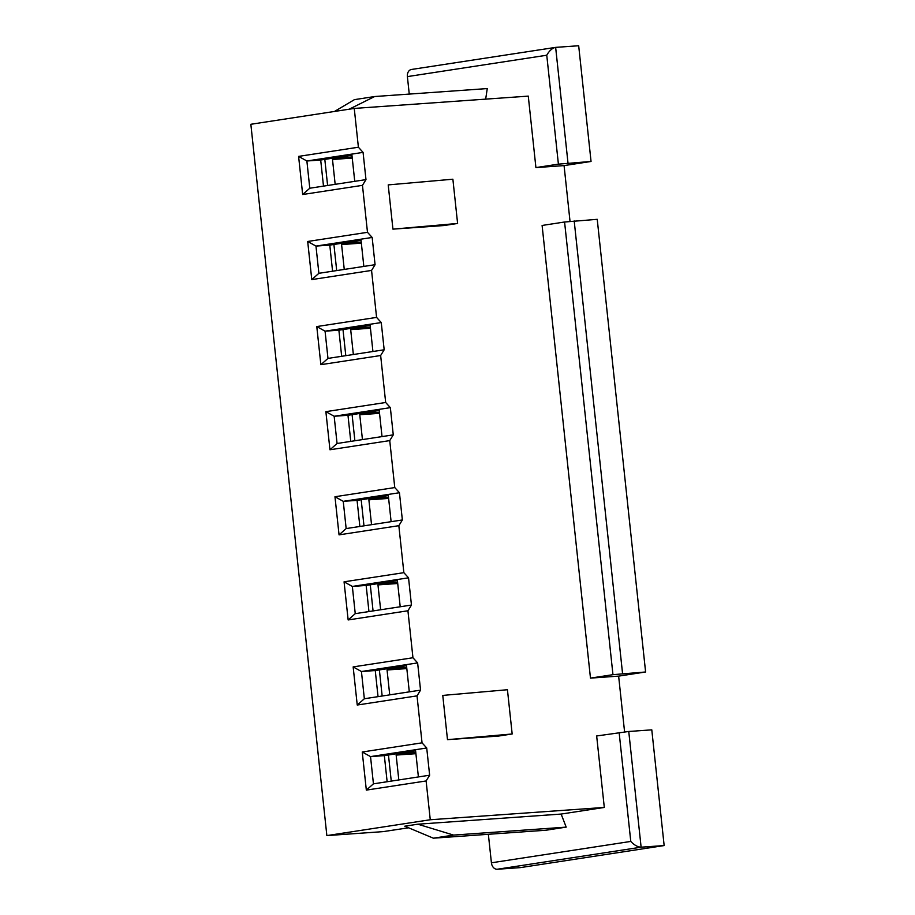 <?xml version="1.0" encoding="UTF-8"?>
<svg xmlns="http://www.w3.org/2000/svg" width="915" height="915" viewBox="0 0 915 915"><rect width="100%" height="100%" fill="white"/><g stroke="black" fill="none" stroke-linecap="round" stroke-linejoin="round"><path stroke-width="1.37" d="M590.472 678.118L612.958 674.664L645.601 671.987L597.232 219.326L564.578 222.002L542.103 225.456L590.472 678.118L618.632 676.128L645.601 671.987M664.153 845.563L520.292 867.626L497.257 869.25L641.118 847.187L628.754 731.474L651.789 729.85L664.153 845.563L641.118 847.187C637.698 847.038 634.255 845.117 630.778 841.434L491.412 862.811L488.358 834.297M566.191 827.126L453.577 835.086L433.355 838.186L545.958 830.225L566.191 827.126L561.135 814.064L604.3 807.442L596.66 735.969L628.754 731.474M347.3 155.939L347.448 157.311L352.138 156.98M347.448 157.311L332.5 159.473L352.252 158.078M332.5 159.473L335.165 184.338M409.257 94.085L407.392 76.608A6.851 5.124 -98.7 0 1 411.464 69.471A6.851 5.124 -98.7 0 1 411.784 69.437M497.257 869.25A6.851 5.124 -98.7 0 1 491.412 862.811M327.604 185.493L324.814 159.393M408.57 827.789L383.168 831.621L326.861 835.601L250.847 124.28L354.254 108.427L528.275 96.121L535.916 167.594L564.075 165.604L591.044 161.463L578.68 45.75L555.645 47.374L411.464 69.471M326.861 835.601L430.267 819.749L426.115 780.952L366.332 790.114L362.249 752.004L422.044 742.831L417.023 695.869L357.239 705.03L353.156 666.909L412.951 657.748L407.93 610.774L348.146 619.947L344.063 581.826L403.858 572.664L398.837 525.69L339.053 534.863L334.97 496.742L394.765 487.569L389.744 440.607L329.96 449.768L325.877 411.659L385.673 402.486L380.651 355.523L320.868 364.685L316.784 326.563L376.58 317.402L371.559 270.428L311.775 279.601L307.692 241.48L367.487 232.319L362.466 185.345L302.671 194.518L298.599 156.396L358.394 147.224L354.254 108.427M498.675 736.037L447.492 739.663L442.769 695.411L507.436 689.727L512.171 733.979L498.675 736.037M624.579 731.851L618.632 676.128M570.022 221.327L564.075 165.604M351.829 154.109L306.88 160.994L309.785 188.227L354.746 181.33L351.829 154.109L363.072 152.382L358.394 147.224M363.072 152.382L365.977 179.614L354.746 181.33M362.466 185.345L365.977 179.614M360.922 239.192L315.972 246.089L318.877 273.311L363.838 266.425L360.922 239.192L372.165 237.465L367.487 232.319M372.165 237.465L375.07 264.698L363.838 266.425M371.559 270.428L375.07 264.698M370.015 324.276L325.065 331.173L327.97 358.406L372.931 351.509L370.015 324.276L381.258 322.56L376.58 317.402M381.258 322.56L384.174 349.782L372.931 351.509M380.651 355.523L384.174 349.782M379.107 409.371L334.158 416.256L337.063 443.489L382.024 436.592L379.107 409.371L390.35 407.644L385.673 402.486M390.35 407.644L393.267 434.865L382.024 436.592M389.744 440.607L393.267 434.865M388.2 494.455L343.251 501.34L346.156 528.573L391.117 521.676L388.2 494.455L399.443 492.728L394.765 487.569M399.443 492.728L402.36 519.96L391.117 521.676M398.837 525.69L402.36 519.96M397.293 579.538L352.344 586.435L355.249 613.656L400.21 606.771L397.293 579.538L408.536 577.811L403.858 572.664M408.536 577.811L411.453 605.044L400.21 606.771M407.93 610.774L411.453 605.044M406.397 664.622L361.436 671.519L364.342 698.751L409.302 691.854L406.397 664.622L417.629 662.906L412.951 657.748M417.629 662.906L420.545 690.127L409.302 691.854M417.023 695.869L420.545 690.127M415.49 749.717L370.529 756.602L373.434 783.835L418.395 776.938L415.49 749.717L426.722 747.99L422.044 742.831M426.722 747.99L429.638 775.211L418.395 776.938M426.115 780.952L429.638 775.211M604.3 807.442L430.267 819.749M392.935 229.139L388.212 184.899L452.879 179.214L457.603 223.454L444.118 225.525L392.935 229.139L457.603 223.454M323.487 186.122L320.696 160.022L351.955 155.23M356.393 241.034L356.541 242.406L361.231 242.075M356.541 242.406L341.592 244.557L361.345 243.161M341.592 244.557L344.257 269.422M336.697 270.577L333.906 244.477M332.58 271.217L329.789 245.106L361.048 240.313M365.485 326.117L365.634 327.49L370.323 327.158M365.634 327.49L350.685 329.64L370.449 328.245M350.685 329.64L353.35 354.505M345.79 355.672L342.999 329.56M341.672 356.301L338.882 330.201L370.14 325.408M374.578 411.201L374.727 412.574L379.416 412.242M374.727 412.574L359.778 414.735L379.542 413.34M359.778 414.735L362.443 439.6M354.883 440.756L352.092 414.655M350.765 441.385L347.975 415.284L379.233 410.492M383.671 496.285L383.82 497.657L388.509 497.325M383.82 497.657L368.871 499.819L388.635 498.423M368.871 499.819L371.536 524.684M363.976 525.839L361.185 499.739M359.858 526.468L357.067 500.368L388.326 495.575M392.764 581.38L392.912 582.752L397.602 582.42M392.912 582.752L377.964 584.902L397.728 583.507M377.964 584.902L380.629 609.767M373.068 610.923L370.278 584.822M368.951 611.563L366.16 585.451L397.419 580.659M401.857 666.463L402.005 667.836L406.695 667.504M402.005 667.836L387.056 669.986L406.82 668.591M387.056 669.986L389.721 694.851M382.161 696.018L379.37 669.906M378.044 696.647L375.253 670.546L406.512 665.754M410.949 751.547L411.098 752.919L415.787 752.587M411.098 752.919L396.149 755.081L415.913 753.686M396.149 755.081L398.814 779.946M391.254 781.101L388.463 755.001M561.135 814.064L417.823 824.198L404.785 826.199L433.355 838.186M387.137 781.73L384.346 755.63L415.604 750.838M535.916 167.594L558.402 164.151L591.044 161.463M334.524 111.447L354.425 99.644L374.658 96.533L487.26 88.572L485.671 99.14M374.658 96.533L349.175 109.205M417.823 824.198L453.577 835.086M362.249 752.004L370.529 756.602L384.346 755.63M373.434 783.835L366.332 790.114M558.402 164.151L546.758 55.232C549.206 50.885 552.054 48.278 555.325 47.42M353.156 666.909L361.436 671.519L375.253 670.546M364.342 698.751L357.239 705.03M344.063 581.826L352.344 586.435L366.16 585.451M355.249 613.656L348.146 619.947M334.97 496.742L343.251 501.34L357.067 500.368M346.156 528.573L339.053 534.863M325.877 411.659L334.158 416.256L347.975 415.284M337.063 443.489L329.96 449.768M316.784 326.563L325.065 331.173L338.882 330.201M327.97 358.406L320.868 364.685M307.692 241.48L315.972 246.089L329.789 245.106M318.877 273.311L311.775 279.601M298.599 156.396L306.88 160.994L320.696 160.022M309.785 188.227L302.671 194.518M512.171 733.979L447.492 739.663M622.566 673.612L574.197 220.95M612.958 674.664L564.578 222.002M630.778 841.434L619.135 732.526M568.009 163.099L555.645 47.374M407.392 76.608L546.758 55.232"/></g></svg>
